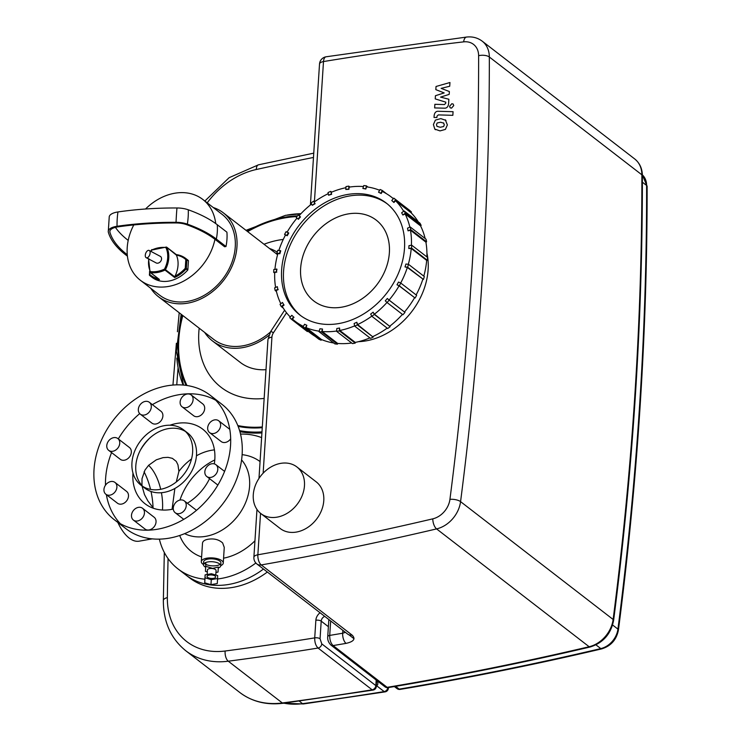 <?xml version="1.0" encoding="UTF-8"?>
<svg xmlns="http://www.w3.org/2000/svg" width="741" height="741" viewBox="0 0 741 741"><rect width="100%" height="100%" fill="white"/><g stroke="black" fill="none" stroke-linecap="round" stroke-linejoin="round"><path stroke-width="1.11" d="M147.478 257.673A3.927 2.14 110.4 0 1 146.338 257.766A3.927 2.14 110.4 0 1 145.699 253.339A3.927 2.14 110.4 0 1 149.08 250.402A3.927 2.14 110.4 0 1 149.988 253.894A3.927 2.14 110.4 0 1 147.478 257.673M149.08 250.402L160.538 256.469A3.927 3.075 127.7 0 1 161.251 260.258A3.927 3.075 127.7 0 1 157.907 263.157A3.927 3.075 127.7 0 1 155.73 262.685L146.338 257.766M408.05 230.831L407.522 228.182L410.208 226.978A79.352 62.188 127.7 0 1 410.736 229.617L408.05 230.831L410.458 230.219A78.565 61.568 127.7 0 1 411.422 245.234M410.458 230.219L425.899 242.15L426.575 241.853A79.352 62.188 -52.3 0 0 426.047 239.204L410.208 226.978M426.575 241.853L410.736 229.617M402.863 215.02L401.659 212.778L404.114 210.935A79.352 62.188 127.7 0 1 405.318 213.176L402.863 215.02L405.095 213.936A78.565 61.568 127.7 0 1 409.829 227.144M405.095 213.936L420.545 225.866L421.157 225.403A79.352 62.188 -52.3 0 0 419.952 223.161L404.114 210.935M421.157 225.403L405.318 213.176M393.573 202.2L391.776 200.515L393.832 198.143A79.352 62.188 127.7 0 1 395.638 199.829L393.573 202.2L393.962 202.497L395.509 200.718A78.565 61.568 127.7 0 1 403.65 211.278M395.509 200.718L410.949 212.658L411.468 212.065A79.352 62.188 -52.3 0 0 409.671 210.379L393.832 198.143M411.468 212.065L395.638 199.829M380.809 193.225L378.54 192.215L380.068 189.492A79.352 62.188 127.7 0 1 382.337 190.502L380.809 193.225L381.198 193.531L378.54 192.215M386.524 193.744L382.337 190.502M393.341 198.708A78.565 61.568 127.7 0 0 391.1 196.874A78.565 61.568 127.7 0 0 382.347 191.484L381.198 193.531M365.452 188.723L362.868 188.446L363.757 185.556A79.352 62.188 127.7 0 1 366.341 185.834L365.841 189.02L362.868 188.446M367.925 187.056L366.341 185.834M379.624 190.28A78.565 61.568 127.7 0 0 366.508 186.852L365.841 189.02M348.548 188.992L345.815 189.474L346.001 186.602A79.352 62.188 127.7 0 1 348.733 186.121L348.937 189.288L345.815 189.474M349.891 187.019L348.733 186.121M363.451 186.537A78.565 61.568 127.7 0 0 349.076 187.14L348.937 189.288M331.236 194.012L328.55 195.216L328.022 192.577A79.352 62.188 127.7 0 1 330.708 191.363L331.625 194.309L328.55 195.216M331.699 192.132L330.708 191.363M345.927 187.705A78.565 61.568 127.7 0 0 331.227 192.327L331.625 194.309M314.712 203.442L312.257 205.294L311.044 203.053A79.352 62.188 127.7 0 1 313.508 201.2L315.092 203.738L312.257 205.294M314.416 201.904L313.508 201.2M328.244 193.67A78.565 61.568 127.7 0 0 314.193 202.061L315.092 203.738M300.086 216.641L298.03 219.012L296.224 217.326A79.352 62.188 127.7 0 1 298.29 214.955L300.476 216.946L298.41 219.308L298.03 219.012M299.16 215.631L298.29 214.955M311.572 204.034A78.565 61.568 127.7 0 0 299.123 215.677L300.476 216.946M288.369 232.711L286.841 235.434L284.572 234.415A79.352 62.188 127.7 0 1 286.1 231.692L288.758 233.017L287.23 235.74L286.841 235.434M284.572 234.415L285.452 235.101M287.23 235.74L285.526 234.971A78.565 61.568 127.7 0 0 278.875 250.402M280.348 250.56L279.468 253.45L276.875 253.172A79.352 62.188 127.7 0 1 277.764 250.282L280.737 250.856L279.857 253.746L279.468 253.45M276.875 253.172L277.81 253.894M279.857 253.746L277.912 253.542A78.565 61.568 127.7 0 0 274.957 269.242M276.588 268.964L276.393 271.827L273.67 272.308A79.352 62.188 127.7 0 1 273.855 269.437L276.967 269.261L276.393 271.827M273.67 272.308L274.707 273.114M276.782 272.123L274.735 272.484A78.565 61.568 127.7 0 0 275.615 287.434M277.319 286.665L277.847 289.314L275.161 290.518A79.352 62.188 127.7 0 1 274.633 287.869L277.319 286.665L277.847 289.314M275.161 290.518L276.449 291.509M278.236 289.611L276.217 290.518A78.565 61.568 127.7 0 0 280.839 303.727M282.506 302.467L283.71 304.708L281.256 306.561A79.352 62.188 127.7 0 1 280.052 304.319L282.506 302.467L283.71 304.708M281.256 306.561L283.284 308.126M284.099 305.014L282.256 306.394A78.565 61.568 127.7 0 0 290.296 317.018M291.797 315.296L293.603 316.981L291.537 319.343A79.352 62.188 127.7 0 1 289.74 317.657L291.797 315.296L293.603 316.981M291.537 319.343L307.376 331.579L307.811 331.079M293.982 317.278L292.436 319.056A78.565 61.568 127.7 0 0 295.048 321.214L310.498 333.154A78.565 61.568 127.7 0 0 315.064 336.284M304.56 324.262L306.83 325.28L305.301 328.004A79.352 62.188 127.7 0 1 303.032 326.985L304.56 324.262M319.176 331.171A78.565 61.568 127.7 0 1 306.07 327.624L306.83 325.28M303.032 326.985L318.871 339.221A79.352 62.188 -52.3 0 0 321.14 340.23L321.52 339.554L306.07 327.624M305.301 328.004L321.14 340.23M319.917 328.763L322.502 329.041L321.622 331.94A79.352 62.188 127.7 0 1 319.028 331.662L319.917 328.763M336.664 331.014A78.565 61.568 127.7 0 1 322.224 331.514L322.502 329.041M319.028 331.662L334.867 343.889A79.352 62.188 -52.3 0 0 337.451 344.167L337.674 343.444L322.224 331.514M321.622 331.94L337.451 344.167M336.822 328.504L339.554 328.022L339.369 330.884A79.352 62.188 127.7 0 1 336.636 331.366L336.822 328.504M354.615 325.892A78.565 61.568 127.7 0 1 339.804 330.467L339.554 328.022M336.636 331.366L352.475 343.602A79.352 62.188 -52.3 0 0 355.208 343.12L355.254 342.398L339.804 330.467M339.369 330.884L355.208 343.12M354.133 323.484L356.819 322.27L357.347 324.919A79.352 62.188 127.7 0 1 354.661 326.123L354.133 323.484M371.787 316.148A78.565 61.568 127.7 0 1 357.597 324.558L356.819 322.27M354.661 326.123L370.5 338.359A79.352 62.188 -52.3 0 0 373.177 337.146L357.597 324.558M357.347 324.919L373.177 337.146M370.667 314.045L373.121 312.202L374.325 314.443A79.352 62.188 127.7 0 1 371.871 316.296L370.667 314.045M386.987 302.448A78.565 61.568 127.7 0 1 374.409 314.184L373.121 312.202M371.871 316.296L387.7 328.522A79.352 62.188 -52.3 0 0 390.155 326.67L374.409 314.184M374.325 314.443L390.155 326.67M385.283 300.846L387.348 298.484L389.145 300.17A79.352 62.188 127.7 0 1 387.08 302.532L385.283 300.846M399.093 285.841L397 284.776L398.528 282.052L400.798 283.071L416.637 295.307A79.352 62.188 -52.3 0 1 415.108 298.03L399.093 285.841A78.565 61.568 127.7 0 1 389.081 300.049L387.348 298.484M387.08 302.532L402.919 314.768A79.352 62.188 -52.3 0 0 404.984 312.396L389.081 300.049M389.145 300.17L404.984 312.396M400.798 283.071A79.352 62.188 127.7 0 1 399.279 285.794L397 284.776M415.108 298.03L399.279 285.794M405.021 266.936L405.911 264.037L408.495 264.315A79.352 62.188 127.7 0 1 407.606 267.214L405.021 266.936L407.346 267.445A78.565 61.568 127.7 0 1 400.677 283.016M407.346 267.445L423.444 279.44A79.352 62.188 -52.3 0 0 424.334 276.55L408.495 264.315M423.444 279.44L407.606 267.214M408.31 264.296A78.565 61.568 127.7 0 0 411.227 248.467L426.668 260.406A78.565 61.568 127.7 0 1 423.787 276.124M422.796 279.376A78.565 61.568 127.7 0 1 416.136 294.918M414.543 297.771A78.565 61.568 127.7 0 1 404.53 311.98M402.428 314.388A78.565 61.568 127.7 0 1 389.859 326.114M387.182 328.124A78.565 61.568 127.7 0 1 373.047 336.488M369.898 337.896A78.565 61.568 127.7 0 1 355.254 342.398M351.706 343A78.565 61.568 127.7 0 1 337.674 343.444M333.663 342.963A78.565 61.568 127.7 0 1 321.52 339.554M303.365 326.392A78.565 61.568 127.7 0 1 295.048 321.214M287.11 232.146A78.565 61.568 127.7 0 1 297.03 218.076M410.949 212.658A78.565 61.568 127.7 0 1 418.304 221.892M425.899 242.15A78.565 61.568 127.7 0 1 426.881 256.905M411.227 248.467L408.791 248.531L408.976 245.669L411.709 245.188A79.352 62.188 127.7 0 1 411.524 248.05L408.791 248.531M347.242 194.531A70.71 55.408 127.7 0 1 386.293 203.09A70.71 55.408 127.7 0 1 386.922 292.917A70.71 55.408 127.7 0 1 299.855 314.999A70.71 55.408 127.7 0 1 286.924 246.744A70.71 55.408 127.7 0 1 347.242 194.531M426.668 260.406L427.353 260.286A79.352 62.188 -52.3 0 0 427.538 257.414L411.709 245.188M427.353 260.286L411.524 248.05M420.545 225.866A78.565 61.568 127.7 0 1 425.149 238.509M348.02 213.945A51.064 40.023 127.7 0 1 376.224 220.123A51.064 40.023 127.7 0 1 376.678 284.998A51.064 40.023 127.7 0 1 313.786 300.948A51.064 40.023 127.7 0 1 304.449 251.653A51.064 40.023 127.7 0 1 348.02 213.945M300.827 315.731A70.71 55.408 127.7 0 1 289.138 247.531A70.71 55.408 127.7 0 1 349.178 196.022A70.71 55.408 127.7 0 1 387.247 203.849M188.251 260.443L186.713 259.257A0.787 0.491 131.5 0 0 185.815 259.554L186.889 259.739A0.787 0.611 -52.3 0 0 186.713 259.257A30.353 23.786 -52.3 0 0 185.75 258.461L187.297 259.656A30.353 23.786 127.7 0 1 188.251 260.443A0.787 0.611 127.7 0 1 188.427 260.925L187.871 269.641A0.787 0.611 127.7 0 1 187.621 270.196A30.353 23.786 127.7 0 1 152.146 277.393L149.626 275.402A0.787 0.491 -48.5 0 1 149.765 274.513L149.367 274.763A0.787 0.787 0 0 0 149.626 275.402A0.787 0.491 -48.5 0 1 149.626 275.402A30.353 23.786 -52.3 0 0 150.599 276.208A30.353 23.786 -52.3 0 0 158.398 279.783L159.435 279.496L150.553 272.632L150.395 271.614L150.154 272.345A0.787 0.611 -52.3 0 0 150.553 272.632A30.353 23.786 -52.3 0 0 165.002 270.085A0.787 0.611 -52.3 0 0 165.447 269.659L164.474 269.131L165.002 270.085L174.663 277.542L174.82 276.902L165.447 269.659A26.398 20.692 -52.3 0 0 166.882 247.401A0.787 0.611 -52.3 0 0 166.493 247.124L165.873 247.54L166.882 247.401L176.414 255.136A26.398 20.692 127.7 0 1 175.052 276.143L174.82 276.902M158.398 279.783L158.287 278.773A29.566 23.175 127.7 0 1 149.765 274.513L149.932 271.928M159.435 279.496A0.787 0.611 -52.3 0 1 159.185 279.394L159.185 279.394A0.787 0.611 -52.3 0 1 159.037 279.209L158.287 278.773A27.185 21.304 -52.3 0 1 158.25 278.672M133.778 224.94A51.064 40.023 -52.3 0 0 128.202 240.399A51.064 40.023 -52.3 0 0 127.276 254.737A51.064 40.023 -52.3 0 0 140.355 280.265A51.064 40.023 -52.3 0 0 168.559 286.443A51.064 40.023 -52.3 0 0 214.955 239.306L224.606 246.762L225.986 246.521L216.335 239.065A106.556 43.163 3.7 0 0 187.362 224.134A15.709 6.363 3.7 0 0 176.043 222.309A186.065 75.369 3.7 0 0 117.022 226.283A15.709 6.363 3.7 0 0 108.269 231.794A15.709 6.363 3.7 0 0 108.362 232.294A143.161 57.983 3.7 0 0 125.887 254.978L127.415 256.154M225.986 246.521A52.639 41.255 -52.3 0 0 226.913 232.183L217.261 224.727A106.556 43.163 3.7 0 0 188.288 209.805A15.709 6.363 3.7 0 0 176.969 207.971A186.065 75.369 3.7 0 0 117.949 211.954A15.709 6.363 3.7 0 0 109.251 216.613L108.269 231.794M140.355 280.265L159.667 295.187A51.064 40.023 -52.3 0 0 187.871 301.365A51.064 40.023 -52.3 0 0 231.433 263.648A51.064 40.023 -52.3 0 0 222.096 214.353L202.793 199.44A51.064 40.023 -52.3 0 0 145.542 208.999M215.733 223.587A51.064 40.023 -52.3 0 0 202.793 199.44M127.276 254.737A141.568 57.344 3.7 0 1 109.937 232.304A14.125 5.724 3.7 0 1 109.853 231.868A14.125 5.724 3.7 0 1 117.717 226.903A184.472 74.721 3.7 0 1 176.238 222.958A14.125 5.724 3.7 0 1 186.408 224.606A104.963 42.515 3.7 0 1 214.955 239.306M128.202 240.399A141.568 57.344 3.7 0 1 115.42 227.357M204.655 332.413A54.991 43.098 -52.3 0 0 212.491 340.953L240.297 362.423A54.991 43.098 -52.3 0 0 266.01 369.666M212.491 340.953A54.991 43.098 -52.3 0 0 242.863 347.603A54.991 43.098 -52.3 0 0 268.779 335.441M277.19 252.125A54.991 43.098 -52.3 0 0 269.492 248.485M150.803 288.332A53.028 41.561 -52.3 0 0 158.472 296.733L213.695 339.397A53.028 41.561 -52.3 0 0 242.983 345.806A53.028 41.561 -52.3 0 0 270.298 332.125M158.472 296.733A53.028 41.561 -52.3 0 0 187.751 303.152A53.028 41.561 -52.3 0 0 232.998 263.991A53.028 41.561 -52.3 0 0 223.3 212.806A53.028 41.561 -52.3 0 0 213.232 207.508M229.099 584.38A78.565 61.568 127.7 0 1 185.713 574.877A78.565 61.568 -52.3 0 0 229.099 584.38A78.565 61.568 -52.3 0 0 263.481 569.051A78.565 61.568 127.7 0 1 229.099 584.38M376.53 680.294L376.335 686.462A3.927 1.593 -176.3 0 0 375.835 685.61A3.927 3.075 127.7 0 1 372.139 689.806A3535.311 2770.599 127.7 0 1 282.33 702.968A82.492 64.643 127.7 0 1 239.843 692.52L185.778 650.755A82.492 64.643 -52.3 0 0 228.265 661.204A3535.311 2770.599 -52.3 0 0 318.074 648.042L372.139 689.806A3.927 1.871 -99.2 0 0 373.047 690.093A3.927 3.927 0 0 0 376.335 686.462M376.391 685.629A3527.447 2764.439 -52.3 0 0 376.465 685.62A3.927 3.075 -52.3 0 0 376.511 685.61C377.919 685.212 378.216 683.674 377.419 680.979M314.416 201.895L323.493 61.559A7.855 3.733 -99.3 0 1 326.086 56.788A7.855 7.855 0 0 0 319.519 64.032A7.855 3.186 3.7 0 1 323.493 61.559A3527.447 2764.439 127.7 0 1 463.644 41.867A19.636 15.394 127.7 0 1 478.621 55.705A3527.447 2764.439 127.7 0 1 449.935 499.36A19.636 15.394 127.7 0 1 432.8 518.839A7.855 3.51 76.8 0 0 436.588 528.907A27.5 21.545 -52.3 0 0 460.569 501.638L613.122 619.467A27.5 21.545 127.7 0 1 589.141 646.736A3535.311 2770.599 127.7 0 1 387.163 687.333L333.098 645.568A3535.311 2770.599 -52.3 0 0 346.056 643.383C353.902 641.604 355.884 638.816 352.012 635.037L261.258 564.938A3535.311 2770.599 -52.3 0 0 436.588 528.907L589.141 646.736A3.927 1.76 76.8 0 0 590.077 647.013C603.072 642.947 610.927 634.046 613.622 620.319C632.953 470.396 642.53 322.178 642.382 175.663A3.927 1.714 179.9 0 0 641.873 174.82A3535.311 2770.599 127.7 0 1 613.122 619.467A3.927 1.463 7.3 0 1 613.622 620.319M267.344 572.033A78.565 61.568 127.7 0 1 232.961 587.372A78.565 61.568 127.7 0 1 189.576 577.86L177.988 568.912A78.565 61.568 -52.3 0 0 204.831 579.184M320.066 612.761A8.642 6.771 -52.3 0 0 315.861 620.263L314.721 637.881C314.638 642.41 315.759 645.791 318.074 648.042A3.927 3.075 127.7 0 0 321.761 643.846L320.066 638.77A3.927 1.593 -176.3 0 0 314.721 637.881A3527.447 2764.439 127.7 0 1 225.162 651.015A74.637 58.493 127.7 0 1 167.355 597.617A3527.447 2764.439 127.7 0 1 168.068 558.594M347.714 634.12L347.677 634.092A7.855 6.16 -52.3 0 0 352.012 635.037M345.417 632.342L342.685 633.222A3527.447 2764.439 127.7 0 1 329.726 635.417L330.662 620.949M296.882 466.941L316.194 481.854A29.464 23.091 127.7 0 1 321.575 510.299A29.464 23.091 127.7 0 1 296.446 532.057A29.464 23.091 127.7 0 1 280.172 528.49L260.86 513.569A29.464 23.091 127.7 0 1 260.6 476.148A29.464 23.091 127.7 0 1 296.882 466.941A29.464 23.091 127.7 0 1 302.263 495.386A29.464 23.091 127.7 0 1 277.134 517.135A29.464 23.091 127.7 0 1 260.86 513.569M426.927 253.163A66.783 52.333 127.7 0 1 428.122 269.715A66.783 52.333 127.7 0 1 358.561 341.666M287.304 215.038A118.625 92.968 127.7 0 1 300.976 213.677M261.925 432.92A118.625 92.968 127.7 0 1 239.899 431.688M183.129 385.051A118.625 92.968 127.7 0 1 176.803 358.107M261.971 432.198A117.847 92.356 127.7 0 1 239.667 430.882M264.009 244.252A86.419 67.727 127.7 0 1 279.014 240.056A86.419 67.727 127.7 0 1 283.266 239.436M264.148 398.426A86.419 67.727 127.7 0 1 199.181 328.18M247.661 231.618A113.919 89.272 127.7 0 1 284.498 217.956A113.919 89.272 127.7 0 1 296.854 216.585M262.305 426.955A113.919 89.272 127.7 0 1 237.805 425.547M186.964 385.505A113.919 89.272 127.7 0 1 182.832 315.555M389.368 252.727A51.064 40.023 127.7 0 1 360.765 299.623A51.064 40.023 127.7 0 1 313.786 300.948A51.064 40.023 127.7 0 1 313.332 236.073A51.064 40.023 127.7 0 1 376.224 220.123A51.064 40.023 127.7 0 1 389.368 252.727M217.567 578.98A78.565 61.568 -52.3 0 0 221.374 578.415A78.565 61.568 -52.3 0 0 255.867 563.003M261.619 437.607A78.565 61.568 -52.3 0 0 240.519 434.078M159.371 539.133A78.565 61.568 -52.3 0 0 177.988 568.912M223.569 558.186A56.566 44.33 -52.3 0 0 254.941 540.819M260.072 461.578A56.566 44.33 -52.3 0 0 242.122 454.668M214.779 459.939A56.566 44.33 -52.3 0 0 179.943 500.064M179.702 535.474A56.566 44.33 -52.3 0 0 201.608 556.963M217.595 578.526L217.659 575.59L211.417 573.756L205.109 574.868L205.044 577.804L211.287 579.638L217.595 578.526L217.27 583.547L210.963 584.658L211.287 579.638M210.963 584.658L204.72 582.824L205.109 574.868M204.72 582.824L205.044 577.804M213.473 578.332A4.316 1.751 -176.3 0 0 215.659 576.97A4.316 1.751 -176.3 0 0 211.463 574.951A4.316 1.751 -176.3 0 0 207.035 576.415A4.316 1.751 -176.3 0 0 209.129 578.082A4.316 1.751 -176.3 0 0 213.473 578.332M215.788 575.035L216.076 570.524A4.316 1.751 -176.3 0 0 211.88 568.495A4.316 1.751 -176.3 0 0 207.452 569.968L207.165 574.507M205.461 571.357L205.85 563.392L205.461 571.357L207.332 571.904M212.009 568.504L218.336 567.06L218.011 572.08L215.955 572.441M212.028 568.171L205.785 566.337M218.271 568.004A8.642 3.501 -176.3 0 0 220.716 565.781A8.642 3.501 -176.3 0 0 212.315 561.734A8.642 3.501 -176.3 0 0 203.469 564.67A8.642 3.501 -176.3 0 0 205.6 567.189M205.831 564.336A8.642 3.501 -176.3 0 0 216.529 565.642A8.642 3.501 -176.3 0 0 220.049 564.299M220.716 565.781L220.901 562.919A8.642 3.501 -176.3 0 0 212.5 558.862A8.642 3.501 -176.3 0 0 203.655 561.798L203.469 564.67M204.321 563.28A8.642 3.501 -176.3 0 0 205.785 564.318M220.725 565.67A10.995 4.455 -176.3 0 0 223.254 563.067A10.995 4.455 -176.3 0 0 212.565 557.917A10.995 4.455 -176.3 0 0 201.302 561.65A10.995 4.455 -176.3 0 0 203.479 564.549M201.302 561.65L202.497 543.199C202.738 541.199 204.609 539.883 208.091 539.263C214.01 538.309 218.864 539.541 222.643 542.949L224.264 547.423L223.254 563.067M184.639 533.64A47.137 36.939 -52.3 0 0 205.85 536.327A47.137 36.939 -52.3 0 0 244.66 504.778A47.137 36.939 -52.3 0 0 241.585 459.911M214.427 449.889A47.137 36.939 -52.3 0 0 196.439 455.808M191.53 458.966A47.137 36.939 -52.3 0 0 178.905 471.378L177.97 464.885L176.256 461.384L172.375 458.346L168.022 457.345L163.057 457.632L156.323 459.809L148.626 465.292L144.986 470.063L142.013 478.705L141.966 485.512M172.069 509.289L174.867 488.467M176.275 481.983L178.905 471.378M162.464 510.021A34.92 16.441 80 0 0 161.418 492.709M160.695 489.292A34.92 16.441 80 0 0 148.58 465.339M142.031 485.994L144.486 494.58L147.913 500.99L153.517 508.317M147.07 538.114A43.21 20.35 80 0 0 152.174 538.855M117.847 522.461A43.21 20.35 80 0 0 139.169 541.171L152.257 538.864M153.044 507.78A43.21 20.35 80 0 0 151.016 491.487M150.534 489.393A43.21 20.35 80 0 0 144.069 471.813M132.963 473.054A47.137 36.939 -52.3 0 0 145.06 503.769A47.137 36.939 -52.3 0 0 171.097 509.475A47.137 36.939 -52.3 0 0 173.283 509.03M187.325 503.232A47.137 36.939 -52.3 0 0 209.555 478.658M214.297 463.885A47.137 36.939 -52.3 0 0 202.691 429.159A47.137 36.939 -52.3 0 0 169.911 425.223M149.867 437.968A47.137 36.939 -52.3 0 0 140.234 450.435M114.262 519.691L125.85 528.639A78.565 61.568 -52.3 0 0 169.235 538.151A78.565 61.568 -52.3 0 0 236.259 480.131A78.565 61.568 -52.3 0 0 221.902 404.29L210.314 395.342A78.565 61.568 -52.3 0 0 113.558 419.878A78.565 61.568 -52.3 0 0 114.262 519.691A78.565 61.568 -52.3 0 0 157.657 529.194A78.565 61.568 -52.3 0 0 224.671 471.183A78.565 61.568 -52.3 0 0 210.314 395.342M215.77 400.26A78.565 61.568 -52.3 0 0 152.387 404.632M139.706 413.626A78.565 61.568 -52.3 0 0 118.301 438.913M111.576 452.584A78.565 61.568 -52.3 0 0 105.481 485.188M106.38 494.655A78.565 61.568 -52.3 0 0 120.394 523.73M196.458 510.364A7.466 5.845 -52.3 0 0 195.911 509.864L184.324 500.916A7.466 5.845 127.7 0 1 184.389 510.392A7.466 5.845 127.7 0 1 175.2 512.726A7.466 5.845 127.7 0 1 174.867 512.439A7.466 5.845 127.7 0 1 175.302 503.028A7.466 5.845 127.7 0 1 184.324 500.916M133.408 520.08L144.986 529.028A7.466 5.845 -52.3 0 0 154.184 526.703A7.466 5.845 -52.3 0 0 154.109 517.218L142.531 508.27A7.466 5.845 127.7 0 1 142.596 517.746A7.466 5.845 127.7 0 1 133.408 520.08A7.466 5.845 127.7 0 1 131.481 515.319A7.466 5.845 127.7 0 1 135.659 508.465A7.466 5.845 127.7 0 1 142.531 508.27M105.861 494.247L117.439 503.195A7.466 5.845 -52.3 0 0 126.637 500.86A7.466 5.845 -52.3 0 0 126.572 491.385L114.985 482.437A7.466 5.845 127.7 0 1 115.05 491.913A7.466 5.845 127.7 0 1 105.861 494.247A7.466 5.845 127.7 0 1 106.148 484.336A7.466 5.845 127.7 0 1 114.985 482.437M108.695 450.361L120.283 459.309A7.466 5.845 -52.3 0 0 129.471 456.975A7.466 5.845 -52.3 0 0 129.406 447.49L117.819 438.542A7.466 5.845 127.7 0 1 117.884 448.027A7.466 5.845 127.7 0 1 108.695 450.361A7.466 5.845 127.7 0 1 107.334 443.155A7.466 5.845 127.7 0 1 113.697 437.644A7.466 5.845 127.7 0 1 117.819 438.542M140.253 414.126L151.84 423.074A7.466 5.845 -52.3 0 0 160.862 420.962A7.466 5.845 -52.3 0 0 161.297 411.542A7.466 5.845 -52.3 0 0 160.964 411.255L149.376 402.307A7.466 5.845 127.7 0 1 149.71 402.595A7.466 5.845 127.7 0 1 149.274 412.015A7.466 5.845 127.7 0 1 140.253 414.126A7.466 5.845 127.7 0 1 140.188 404.642A7.466 5.845 127.7 0 1 149.376 402.307M182.045 406.772L193.633 415.72A7.466 5.845 -52.3 0 0 200.505 415.525A7.466 5.845 -52.3 0 0 204.683 408.671A7.466 5.845 -52.3 0 0 202.756 403.91L191.178 394.953A7.466 5.845 127.7 0 1 193.095 399.723A7.466 5.845 127.7 0 1 188.918 406.577A7.466 5.845 127.7 0 1 182.045 406.772A7.466 5.845 127.7 0 1 181.98 397.287A7.466 5.845 127.7 0 1 191.178 394.953M209.592 432.605A7.466 5.845 127.7 0 1 209.527 423.12A7.466 5.845 127.7 0 1 218.715 420.795A7.466 5.845 127.7 0 1 218.428 430.706A7.466 5.845 127.7 0 1 209.592 432.605L221.179 441.553A7.466 5.845 -52.3 0 0 230.016 439.654A7.466 5.845 -52.3 0 0 230.683 438.802M210.879 477.399A7.466 5.845 127.7 0 1 206.758 476.491A7.466 5.845 127.7 0 1 206.693 467.015A7.466 5.845 127.7 0 1 215.881 464.681A7.466 5.845 127.7 0 1 217.243 471.887A7.466 5.845 127.7 0 1 210.879 477.399M160.232 489.384A34.92 27.371 -52.3 0 0 190.02 463.597A34.92 27.371 -52.3 0 0 183.638 429.882A34.92 27.371 -52.3 0 0 140.633 440.793A34.92 27.371 -52.3 0 0 140.938 485.151A34.92 27.371 -52.3 0 0 160.232 489.384M140.938 485.151L144.801 488.134A34.92 27.371 -52.3 0 0 164.094 492.367A34.92 27.371 -52.3 0 0 193.883 466.58A34.92 27.371 -52.3 0 0 187.501 432.864L183.638 429.882M185.482 431.484A34.92 27.371 -52.3 0 0 144.495 443.776A34.92 27.371 -52.3 0 0 142.957 486.541M435.828 89.642L444.192 92.921L435.43 95.719L435.226 98.886L445.795 102.175L445.721 103.305L444.415 104.555L434.865 104.305L434.634 107.927L444.405 108.177C446.675 108.306 448.064 106.926 448.564 104.036L448.87 99.238L440.562 97.117L449.185 94.376L449.37 91.551L441.127 88.355L449.713 86.252L449.954 82.52L436.032 86.484L435.828 89.642M443.803 123.163L440.562 122.237L437.181 122.978L436.477 124.627L436.968 126.341L440.237 127.276L443.59 126.535L444.304 124.849L443.526 122.895M445.98 120.403L440.793 118.616L435.375 120.107L433.411 124.544L434.791 129.101L440.006 130.898L445.397 129.406L447.369 124.942L445.322 119.792M434.791 129.101L435.458 129.721M453.075 111.696L438.339 111.28C436.069 111.131 434.68 112.512 434.161 115.401L434.022 117.458L436.903 117.541L436.995 116.152L438.311 114.901L452.844 115.318L453.075 111.696M449.574 106.306L450.195 107.843L451.528 108.13L453.761 105.565L453.14 104.027L451.815 103.74L449.574 106.306M174.663 277.542A30.353 23.786 -52.3 0 0 186.084 269.002A0.787 0.611 -52.3 0 0 186.324 268.446L185.259 268.27L187.621 270.196M176.414 255.136A29.566 23.175 127.7 0 1 185.815 259.554L185.259 268.27A29.566 23.175 127.7 0 1 175.052 276.143M151.599 250.097L166.355 247.059A0.787 0.787 0 0 1 166.744 247.216L176.238 254.552L185.75 258.461A30.353 23.786 -52.3 0 0 176.256 254.589M150.914 251.125L151.479 249.958A0.787 0.787 0 0 1 151.849 249.606L152.035 249.661M151.201 251.236A25.62 20.072 127.7 0 1 151.794 250.023A29.566 23.175 127.7 0 1 165.873 247.54A25.62 20.072 127.7 0 1 164.474 269.131A29.566 23.175 127.7 0 1 150.395 271.614A25.62 20.072 127.7 0 1 148.858 258.785M187.871 269.641L186.324 268.446L186.889 259.739L188.427 260.925M149.599 271.15L149.469 274.93A0.787 0.611 -52.3 0 0 149.571 275.328M216.335 239.065A52.639 41.255 -52.3 0 0 217.261 224.727M187.362 224.134A52.639 27.76 -70.3 0 0 188.288 209.805M176.043 222.309A52.639 7.188 -89.8 0 1 176.969 207.971M117.022 226.283A52.639 22.35 -98.3 0 1 117.949 211.954M109.853 231.377A51.064 46.201 -16.1 0 0 109.937 232.304M376.187 680.034L375.835 685.61L321.761 643.846M387.858 687.648A3.927 3.075 127.7 0 1 384.19 691.585A3527.447 2764.439 127.7 0 1 302.541 703.663A3.927 1.908 82.4 0 0 303.43 703.95L385.098 691.872A3.927 1.871 -99.2 0 1 384.19 691.585L376.465 685.62A3.927 1.871 80.8 0 0 376.4 685.564M373.047 690.093L283.219 703.255A3.927 1.917 -97.5 0 1 282.33 702.968L228.265 661.204A7.855 3.835 -97.5 0 1 225.162 651.015M385.098 691.872A3.927 3.927 0 0 0 388.386 688.25A3.927 1.593 -176.3 0 0 388.117 687.611M299.244 701.106L302.541 703.663A74.637 58.493 127.7 0 1 283.84 703.172M601.738 648.875A3.927 1.76 -103.2 0 1 600.803 648.597A3527.447 2764.439 127.7 0 1 399.214 689.121A3.927 1.862 80.5 0 0 400.121 689.399C467.228 678.2 534.437 664.696 601.738 648.875C610.973 645.995 616.54 639.696 618.439 629.97A3.927 1.463 -172.7 0 0 617.929 629.118A19.636 15.394 127.7 0 1 600.803 648.597L595.977 644.874M395.629 686.351L399.214 689.121A3.927 3.075 127.7 0 1 397.074 688.639A3.927 3.927 0 0 0 400.121 689.399M642.382 182.193L646.615 185.463A19.636 15.394 127.7 0 0 642.364 174.867L647.125 186.306A3.927 1.714 179.9 0 0 646.615 185.463A3527.447 2764.439 127.7 0 1 617.929 629.118L612.622 625.015M642.382 175.663C642.299 168.633 639.752 163.076 634.741 158.982A27.5 21.545 127.7 0 1 641.873 174.82L489.329 56.992A27.5 21.545 -52.3 0 0 482.187 41.153C477.63 37.772 472.434 36.402 466.598 37.05L326.086 56.788M328.847 619.541L327.735 636.658A3.927 1.593 3.7 0 1 327.735 636.658C327.374 639.724 328.448 642.54 330.958 645.096L385.024 686.851A3.927 3.075 127.7 0 0 387.163 687.333A3.927 1.862 80.5 0 0 388.071 687.62C455.307 676.394 522.646 662.862 590.077 647.013M330.958 645.096A3.927 3.075 -52.3 0 0 333.098 645.568C330.782 643.345 329.662 639.955 329.726 635.417A3.927 1.593 3.7 0 0 327.735 636.658M449.935 499.36A7.855 2.918 7.3 0 1 460.569 501.638A3535.311 2770.599 -52.3 0 0 489.329 56.992A7.855 3.427 -0.1 0 0 478.621 55.705M207.211 202.858A74.637 58.493 127.7 0 1 256.293 169.504A3527.447 2764.439 127.7 0 1 313.471 157.453M176.756 384.857A3527.447 2764.439 127.7 0 1 178.099 367.638M342.87 630.378L342.685 633.222A7.855 3.714 -99.7 0 0 346.056 643.383M313.758 153.146L258.47 164.817A7.855 3.557 77.6 0 0 256.293 169.504M320.066 638.77L321.205 621.153A3.927 1.593 -176.3 0 0 315.861 620.263M328.383 626.691L321.205 621.153A4.715 3.696 127.7 0 1 324.734 616.364M348.909 634.778L354.003 638.723M164.307 552.462L163.353 600.497A7.855 3.381 0.7 0 1 167.355 597.617M256.914 563.984A7.855 6.16 -52.3 0 0 261.258 564.938A7.855 3.696 -100 0 1 257.859 554.787A7.855 3.186 -176.3 0 0 253.885 557.26A7.855 7.855 0 0 0 256.914 563.984L347.677 634.092M463.644 41.867A7.855 3.872 -96.6 0 1 466.598 37.05M284.637 310.192L270.724 331.44A7.855 0.482 33.2 0 1 273.438 332.765L286.526 312.767M270.724 331.44L267.955 339.563A7.855 3.186 3.7 0 1 271.938 337.09A7.855 6.16 127.7 0 1 273.438 332.765M432.8 518.839A3527.447 2764.439 127.7 0 1 257.859 554.787L260.545 513.318M263.138 473.193L271.938 337.09M247.114 231.192A114.698 89.893 127.7 0 1 284.544 217.233A114.698 89.893 127.7 0 1 297.502 215.844M262.258 427.677A114.698 89.893 127.7 0 1 238.139 426.39M186.074 385.376A114.698 89.893 127.7 0 1 182.286 315.129M261.99 431.873A117.847 92.356 127.7 0 1 239.593 430.641M391.1 196.874L393.397 198.644M148.524 258.637L150.071 272.243A0.787 0.787 0 0 0 150.303 272.531L159.102 279.264M277.579 254.728L223.3 212.806M283.219 703.255C266.565 705.302 252.107 701.727 239.843 692.52M303.43 703.95L283.405 703.237M647.125 186.306C647.282 332.487 637.714 480.381 618.439 629.97M385.024 686.851A3.927 3.927 0 0 0 388.071 687.62M394.388 686.564L397.074 688.639M388.432 687.565L388.386 688.25M351.938 635.056L352.735 635.667M204.849 201.033L229.136 177.683L258.47 164.817M172.949 385.061L176.386 343.259M177.414 331.736L179.211 312.758M163.353 600.497C163.353 621.838 170.819 638.585 185.778 650.755M310.405 204.97L319.519 64.032M253.885 557.26L256.97 509.456M258.98 478.408L267.955 339.563M634.741 158.982L482.187 41.153M300.818 213.843L285.544 215.335L245.975 230.321M183.527 385.079L176.358 351.262L181.147 314.258M175.2 512.726L183.777 519.358M218.715 420.795L229.784 429.335M206.758 476.491L217.863 485.068M215.881 464.681L224.588 471.406"/></g></svg>
